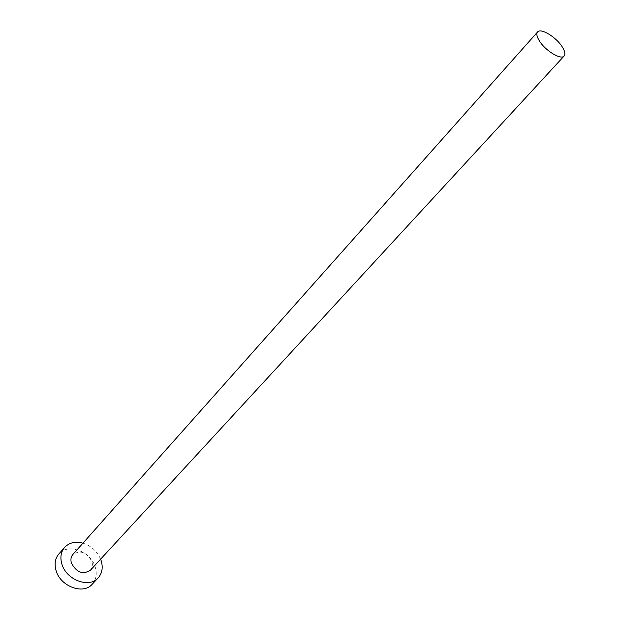 <?xml version="1.0" encoding="UTF-8"?>
<svg xmlns="http://www.w3.org/2000/svg" width="620" height="620" viewBox="0 0 620 620"><rect width="100%" height="100%" fill="white"/><g stroke="black" fill="none" stroke-linecap="round" stroke-linejoin="round"><path stroke-width="0.46" stroke-dasharray="3.1 2.33" d="M90.365 570.292C92.403 567.912 92.907 564.967 91.876 561.464C86.723 552.11 80.391 549.777 72.889 554.466M100.611 559.163C97.092 551.211 91.202 545.879 82.933 543.167M92.217 584.234C96.224 579.615 97.231 573.918 95.24 567.13C90.853 551.304 67.751 542.794 58.83 554.009"/><path stroke-width="0.93" d="M562.348 47.043C556.427 37.231 540.725 27.621 537.587 31.969C536.222 33.697 536.796 36.619 539.284 40.726C545.15 50.615 561.03 60.31 564.122 55.994C565.525 54.211 564.936 51.235 562.348 47.043M537.587 31.969L72.889 554.466C70.936 556.799 70.448 559.682 71.424 563.115C76.531 572.477 82.84 574.872 90.365 570.292L564.122 55.994M82.933 543.167C75.322 541.19 69.2 542.609 64.589 547.429C60.915 551.862 60.001 557.349 61.83 563.89C66.046 579.863 89.265 588.605 98.193 577.848C102.199 573.236 103.191 567.525 101.168 560.712L100.611 559.163M64.589 547.429L58.83 554.009C55.157 558.442 54.227 563.913 56.032 570.431C60.179 586.342 83.281 594.983 92.217 584.234L98.193 577.848"/></g></svg>
